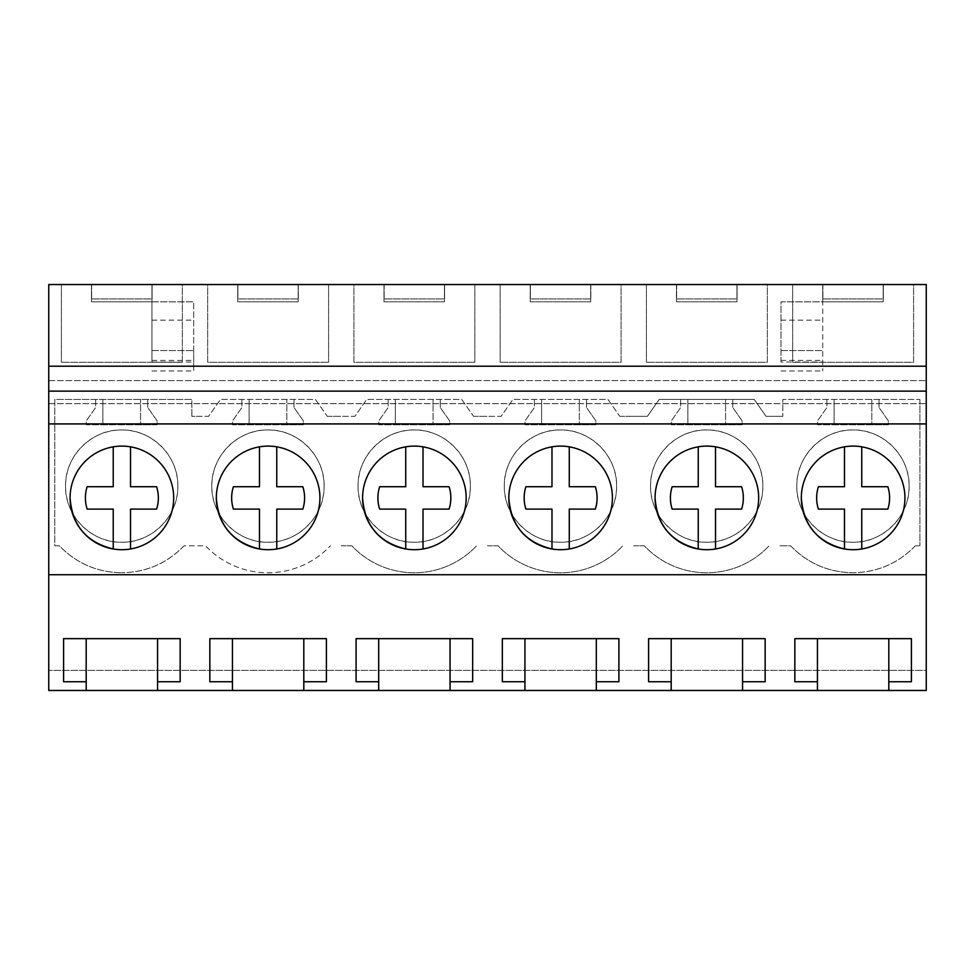 <?xml version="1.0" encoding="UTF-8"?>
<svg xmlns="http://www.w3.org/2000/svg" width="975" height="975" viewBox="0 0 975 975"><rect width="100%" height="100%" fill="white"/><g stroke="black" fill="none" stroke-linecap="round" stroke-linejoin="round"><path stroke-width="0.73" stroke-dasharray="4.88 3.66" d="M48.75 366.21L48.75 403.638L48.75 366.21L926.25 366.21L926.25 403.638L926.25 366.21M151.942 362.018L151.942 284.529L151.942 301.811L91.479 301.811L91.479 284.529L926.25 284.529L926.25 670.361L48.75 670.361L926.25 670.361L926.25 690.471L48.75 690.471L48.75 284.529L91.479 284.529L91.479 301.811L151.942 301.811L151.942 362.018L193.684 362.018L193.684 350.549L193.684 370.987L193.684 301.848L193.684 362.018M48.75 423.918L926.25 423.918M48.75 403.638L926.25 403.638L48.75 403.638M48.75 380.603L926.25 380.603L48.75 380.603M182.337 284.529L61.413 284.529L182.337 284.529L182.337 362.261L61.413 362.261L182.337 362.261L182.337 284.529M237.9 284.529L298.35 284.529L237.9 284.529L237.9 298.935L298.35 298.935L237.9 298.935L237.9 284.529M767.337 284.529L646.413 284.529L767.337 284.529L767.337 362.261L646.413 362.261L767.337 362.261L767.337 284.529M530.4 284.529L590.85 284.529L530.4 284.529L530.4 298.935L590.85 298.935L530.4 298.935L530.4 284.529M152.1 284.529L91.65 284.529L152.1 284.529L152.1 298.935L91.65 298.935L152.1 298.935L152.1 284.529M207.663 284.529L328.587 284.529L207.663 284.529L207.663 362.261L328.587 362.261L207.663 362.261L207.663 284.529M444.6 284.529L384.15 284.529L444.6 284.529L444.6 298.935L384.15 298.935L444.6 298.935L444.6 284.529M353.913 284.529L474.837 284.529L353.913 284.529L353.913 362.261L474.837 362.261L353.913 362.261L353.913 284.529M737.1 284.529L676.65 284.529L737.1 284.529L737.1 298.935L676.65 298.935L737.1 298.935L737.1 284.529M621.087 284.529L500.163 284.529L621.087 284.529L621.087 362.261L500.163 362.261L621.087 362.261L621.087 284.529M913.587 284.529L792.663 284.529L913.587 284.529L913.587 362.261L792.663 362.261L913.587 362.261L913.587 284.529M883.35 284.529L822.9 284.529L883.35 284.529L883.35 298.935L822.9 298.935L883.35 298.935L883.35 284.529M676.479 284.529L676.479 301.811L736.942 301.811L676.479 301.811L676.479 284.529M736.942 284.529L736.942 301.811L736.942 284.529M780.987 362.018L780.987 301.848L822.729 301.848L822.729 284.529L822.729 301.811L883.192 301.811L822.729 301.811L822.729 370.987L822.729 301.848L780.987 301.848L780.987 362.018L822.729 362.018M883.192 284.529L883.192 301.811L883.192 284.529M237.729 284.529L237.729 301.811L298.192 301.811L237.729 301.811L237.729 284.529M298.192 284.529L298.192 301.811L298.192 284.529M383.979 284.529L383.979 301.811L444.442 301.811L383.979 301.811L383.979 284.529M444.442 284.529L444.442 301.811L444.442 284.529M530.229 284.529L530.229 301.811L590.692 301.811L530.229 301.811L530.229 284.529M590.692 284.529L590.692 301.811L590.692 284.529M151.942 301.848L193.684 301.848L151.942 301.848M766.045 416.337L782.815 416.337L766.045 416.337L754.211 399.421L659.222 399.421L647.376 416.337L633.75 416.337L647.376 416.337L659.222 399.421L754.211 399.421L766.045 416.337M619.795 416.337L633.75 416.337L619.795 416.337L607.961 399.421L512.972 399.421L501.126 416.337L487.5 416.337L501.126 416.337L512.972 399.421L607.961 399.421L619.795 416.337M473.545 416.337L487.5 416.337L473.545 416.337L461.711 399.421L366.722 399.421L354.876 416.337L341.25 416.337L354.876 416.337L366.722 399.421L461.711 399.421L473.545 416.337M327.295 416.337L341.25 416.337L327.295 416.337L315.461 399.421L220.472 399.421L208.626 416.337L195 416.337L208.626 416.337L220.472 399.421L315.461 399.421L327.295 416.337M191.856 416.337L195 416.337L191.856 416.337L191.856 399.433L54.771 399.433L54.771 545.781L59.304 545.781C76.391 563.367 97.195 572.362 121.717 572.764C97.208 572.325 76.403 563.331 59.304 545.781L54.771 545.781L54.771 399.433L191.856 399.433L191.856 416.337M184.117 545.781C167.03 563.367 146.226 572.362 121.717 572.764C146.213 572.325 167.017 563.331 184.117 545.781L205.554 545.781A85.642 85.642 0 0 0 330.367 545.781A85.642 85.642 90 0 1 205.554 545.781L184.117 545.781M341.25 545.781L351.804 545.781A85.642 85.642 0 0 0 476.617 545.781A85.642 85.642 90 0 1 351.804 545.781L341.25 545.781M487.5 545.781L498.054 545.781A85.642 85.642 0 0 0 622.867 545.781A85.642 85.642 90 0 1 498.054 545.781L487.5 545.781M633.75 545.781L644.304 545.781A85.642 85.642 0 0 0 769.117 545.781A85.642 85.642 90 0 1 644.304 545.781L633.75 545.781M780 545.781L790.554 545.781C807.641 563.367 828.445 572.362 852.967 572.764C828.457 572.325 807.653 563.331 790.554 545.781L780 545.781M915.367 545.781C898.28 563.367 877.476 572.362 852.967 572.764C877.463 572.325 898.267 563.331 915.367 545.781L919.9 545.781L915.367 545.781M919.9 399.433L919.9 545.781L919.9 399.433L782.815 399.433L782.815 416.337L782.815 399.433L919.9 399.433M844.484 509.096L844.484 548.986A51.797 51.797 0 0 0 904.922 497.908A51.797 51.797 0 0 0 853.125 446.111A51.797 51.797 0 0 0 801.328 497.908C800.621 525.574 825.459 550.412 853.125 549.705C880.791 550.412 905.629 525.574 904.922 497.908A51.797 51.797 0 0 0 853.125 446.111A51.797 51.797 0 0 0 801.328 497.908A51.797 51.797 0 0 0 853.125 549.705A51.797 51.797 0 0 0 904.922 497.908A51.797 51.797 0 0 0 844.484 446.842A51.797 51.797 0 0 0 801.328 497.908M362.578 497.908C361.871 525.574 386.709 550.412 414.375 549.705C442.041 550.412 466.879 525.574 466.172 497.908A51.797 51.797 0 0 0 414.375 446.111A51.797 51.797 0 0 0 362.578 497.908A51.797 51.797 0 0 0 414.375 549.705A51.797 51.797 0 0 0 466.172 497.908A51.797 51.797 0 0 0 414.375 446.111A51.797 51.797 0 0 0 362.578 497.908A51.797 51.797 0 0 1 423.016 446.842L423.016 486.72M259.484 509.096L259.484 548.986A51.797 51.797 0 0 0 319.922 497.908A51.797 51.797 0 0 0 268.125 446.111A51.797 51.797 0 0 0 216.328 497.908C215.621 525.574 240.459 550.412 268.125 549.705C295.791 550.412 320.629 525.574 319.922 497.908A51.797 51.797 0 0 0 268.125 446.111A51.797 51.797 0 0 0 216.328 497.908A51.797 51.797 0 0 0 268.125 549.705A51.797 51.797 0 0 0 319.922 497.908A51.797 51.797 0 0 0 259.484 446.842A51.797 51.797 0 0 0 216.328 497.908M551.984 509.096L551.984 548.986A51.797 51.797 0 0 0 612.422 497.908A51.797 51.797 0 0 0 560.625 446.111A51.797 51.797 0 0 0 508.828 497.908C508.121 525.574 532.959 550.412 560.625 549.705C588.291 550.412 613.129 525.574 612.422 497.908A51.797 51.797 0 0 0 560.625 446.111A51.797 51.797 0 0 0 508.828 497.908A51.797 51.797 0 0 0 560.625 549.705A51.797 51.797 0 0 0 612.422 497.908A51.797 51.797 0 0 0 551.984 446.842A51.797 51.797 0 0 0 508.828 497.908M698.234 509.096L698.234 548.986A51.797 51.797 0 0 0 758.672 497.908A51.797 51.797 0 0 0 706.875 446.111A51.797 51.797 0 0 0 655.078 497.908C654.371 525.574 679.209 550.412 706.875 549.705C734.541 550.412 759.379 525.574 758.672 497.908A51.797 51.797 0 0 0 706.875 446.111A51.797 51.797 0 0 0 655.078 497.908A51.797 51.797 0 0 0 706.875 549.705A51.797 51.797 0 0 0 758.672 497.908A51.797 51.797 0 0 0 698.234 446.842A51.797 51.797 0 0 0 655.078 497.908M70.078 497.908C69.371 525.574 94.209 550.412 121.875 549.705C149.541 550.412 174.379 525.574 173.672 497.908A51.797 51.797 0 0 0 121.875 446.111A51.797 51.797 0 0 0 70.078 497.908A51.797 51.797 0 0 0 121.875 549.705A51.797 51.797 0 0 0 173.672 497.908A51.797 51.797 0 0 0 121.875 446.111A51.797 51.797 0 0 0 70.078 497.908A51.797 51.797 0 0 1 130.516 446.842L130.516 486.72M61.413 284.529L61.413 362.261L61.413 284.529M298.35 284.529L298.35 298.935L298.35 284.529M646.413 284.529L646.413 362.261L646.413 284.529M590.85 284.529L590.85 298.935L590.85 284.529M91.65 284.529L91.65 298.935L91.65 284.529M328.587 284.529L328.587 362.261L328.587 284.529M384.15 284.529L384.15 298.935L384.15 284.529M474.837 284.529L474.837 362.261L474.837 284.529M676.65 284.529L676.65 298.935L676.65 284.529M500.163 284.529L500.163 362.261L500.163 284.529M792.663 284.529L792.663 362.261L792.663 284.529M822.9 284.529L822.9 298.935L822.9 284.529M151.942 350.549L193.684 350.549L151.942 350.549M780.987 350.549L822.729 350.549L780.987 350.549M742.56 690.471L742.56 638.649L765.156 638.649L765.156 681.744M671.19 690.471L671.19 638.649L648.594 638.649L648.594 681.744M596.31 690.471L596.31 638.649L618.906 638.649L618.906 681.744M524.94 690.471L524.94 638.649L502.344 638.649L502.344 681.744M450.06 690.471L450.06 638.649L472.656 638.649L472.656 681.744M378.69 690.471L378.69 638.649L356.094 638.649L356.094 681.744M303.81 690.471L303.81 638.649L326.406 638.649L326.406 681.744M232.44 690.471L232.44 638.649L209.844 638.649L209.844 681.744M157.56 690.471L157.56 638.649L180.156 638.649L180.156 681.744M86.19 690.471L86.19 638.649L63.594 638.649L63.594 681.744M888.81 690.471L888.81 638.649L911.406 638.649L911.406 681.744M817.44 690.471L817.44 638.649L794.844 638.649L794.844 681.744M151.942 370.987L193.684 370.987M151.942 360.384L193.684 360.384M151.942 320.129L193.684 320.129M826.91 399.433L826.91 407.513L817.55 420.871L817.55 424.783L888.371 424.783L888.371 420.871L879.011 407.513L879.011 399.433L879.011 407.513L888.371 420.871L888.371 424.783L871.821 424.783L871.821 399.433L871.821 424.783L834.1 424.783L834.1 399.433L834.1 424.783L817.55 424.783L817.55 420.871L826.91 407.513L826.91 399.433M95.66 399.433L95.66 407.513L86.3 420.871L86.3 424.783L157.121 424.783L157.121 420.871L147.761 407.513L147.761 399.433L147.761 407.513L157.121 420.871L157.121 424.783L140.571 424.783L140.571 399.433L140.571 424.783L102.85 424.783L102.85 399.433L102.85 424.783L86.3 424.783L86.3 420.871L95.66 407.513L95.66 399.433M241.91 399.421L241.91 407.513L232.55 420.871L232.55 424.783L303.371 424.783L303.371 420.871L294.011 407.513L294.011 399.421L294.011 407.513L303.371 420.871L303.371 424.783L286.821 424.783L286.821 399.421L286.821 424.783L249.1 424.783L249.1 399.421L249.1 424.783L232.55 424.783L232.55 420.871L241.91 407.513L241.91 399.421M388.16 399.421L388.16 407.513L378.8 420.871L378.8 424.783L449.621 424.783L449.621 420.871L440.261 407.513L440.261 399.421L440.261 407.513L449.621 420.871L449.621 424.783L433.071 424.783L433.071 399.421L433.071 424.783L395.35 424.783L395.35 399.421L395.35 424.783L378.8 424.783L378.8 420.871L388.16 407.513L388.16 399.421M534.41 399.421L534.41 407.513L525.05 420.871L525.05 424.783L595.871 424.783L595.871 420.871L586.511 407.513L586.511 399.421L586.511 407.513L595.871 420.871L595.871 424.783L579.321 424.783L579.321 399.421L579.321 424.783L541.6 424.783L541.6 399.421L541.6 424.783L525.05 424.783L525.05 420.871L534.41 407.513L534.41 399.421M680.66 399.421L680.66 407.513L671.3 420.871L671.3 424.783L742.121 424.783L742.121 420.871L732.761 407.513L732.761 399.421L732.761 407.513L742.121 420.871L742.121 424.783L725.571 424.783L725.571 399.421L725.571 424.783L687.85 424.783L687.85 399.421L687.85 424.783L671.3 424.783L671.3 420.871L680.66 407.513L680.66 399.421M177.852 486.111A56.136 56.136 90 0 1 121.717 542.246A56.136 56.136 90 0 1 65.569 486.111A56.136 56.136 90 0 1 121.717 429.963A56.136 56.136 90 0 1 177.852 486.111C178.608 516.092 151.698 543.002 121.717 542.246C91.723 543.002 64.813 516.092 65.569 486.111C64.813 456.117 91.723 429.207 121.717 429.963C151.698 429.207 178.608 456.117 177.852 486.111M324.102 486.111A56.136 56.136 90 0 1 267.967 542.246A56.136 56.136 90 0 1 211.819 486.111A56.136 56.136 90 0 1 267.967 429.963A56.136 56.136 90 0 1 324.102 486.111C324.858 516.092 297.948 543.002 267.967 542.246C237.973 543.002 211.063 516.092 211.819 486.111C211.063 456.117 237.973 429.207 267.967 429.963C297.948 429.207 324.858 456.117 324.102 486.111M650.569 486.111A56.136 56.136 90 0 1 706.717 429.963A56.136 56.136 90 0 1 762.852 486.111A56.136 56.136 90 0 1 706.717 542.246A56.136 56.136 90 0 1 650.569 486.111C649.813 456.117 676.723 429.207 706.717 429.963C736.698 429.207 763.608 456.117 762.852 486.111C763.608 516.092 736.698 543.002 706.717 542.246C676.723 543.002 649.813 516.092 650.569 486.111M504.319 486.111A56.136 56.136 90 0 1 560.467 429.963A56.136 56.136 90 0 1 616.602 486.111A56.136 56.136 90 0 1 560.467 542.246A56.136 56.136 90 0 1 504.319 486.111C503.563 456.117 530.473 429.207 560.467 429.963C590.448 429.207 617.358 456.117 616.602 486.111C617.358 516.092 590.448 543.002 560.467 542.246C530.473 543.002 503.563 516.092 504.319 486.111M358.069 486.111A56.136 56.136 90 0 1 414.217 429.963A56.136 56.136 90 0 1 470.352 486.111A56.136 56.136 90 0 1 414.217 542.246A56.136 56.136 90 0 1 358.069 486.111C357.313 456.117 384.223 429.207 414.217 429.963C444.198 429.207 471.108 456.117 470.352 486.111C471.108 516.092 444.198 543.002 414.217 542.246C384.223 543.002 357.313 516.092 358.069 486.111M796.819 486.111A56.136 56.136 90 0 1 852.967 429.963A56.136 56.136 90 0 1 909.102 486.111A56.136 56.136 90 0 1 852.967 542.246A56.136 56.136 90 0 1 796.819 486.111C796.063 456.117 822.973 429.207 852.967 429.963C882.948 429.207 909.858 456.117 909.102 486.111C909.858 516.092 882.948 543.002 852.967 542.246C822.973 543.002 796.063 516.092 796.819 486.111M780.987 320.129L822.729 320.129M780.987 360.384L822.729 360.384M780.987 370.987L822.729 370.987M113.234 509.096L113.234 548.986A51.797 51.797 0 0 0 173.672 497.908A51.797 51.797 0 0 0 130.516 446.842M87.165 509.096A36.477 36.477 0 0 1 87.165 486.72L113.234 486.72L113.234 446.842M156.585 486.72A36.477 36.477 0 0 1 156.585 509.096L130.516 509.096L130.516 548.986M233.415 509.096A36.477 36.477 0 0 1 233.415 486.72L259.484 486.72L259.484 446.842M276.766 446.842L276.766 486.72M302.835 486.72A36.477 36.477 0 0 1 302.835 509.096L276.766 509.096L276.766 548.986M405.734 509.096L405.734 548.986A51.797 51.797 0 0 0 466.172 497.908A51.797 51.797 0 0 0 423.016 446.842M379.665 509.096A36.477 36.477 0 0 1 379.665 486.72L405.734 486.72L405.734 446.842M449.085 486.72A36.477 36.477 0 0 1 449.085 509.096L423.016 509.096L423.016 548.986M525.915 509.096A36.477 36.477 0 0 1 525.915 486.72L551.984 486.72L551.984 446.842M569.266 446.842L569.266 486.72M595.335 486.72A36.477 36.477 0 0 1 595.335 509.096L569.266 509.096L569.266 548.986M672.165 509.096A36.477 36.477 0 0 1 672.165 486.72L698.234 486.72L698.234 446.842M715.516 446.842L715.516 486.72M741.585 486.72A36.477 36.477 0 0 1 741.585 509.096L715.516 509.096L715.516 548.986M818.415 509.096A36.477 36.477 0 0 1 818.415 486.72L844.484 486.72L844.484 446.842M861.766 446.842L861.766 486.72M887.835 486.72A36.477 36.477 0 0 1 887.835 509.096L861.766 509.096L861.766 548.986"/><path stroke-width="1.46" d="M48.75 574.726L48.75 284.529L926.25 284.529L926.25 574.726L48.75 574.726L48.75 690.471L86.19 690.471L86.19 681.744L63.594 681.744L63.594 638.649L180.156 638.649L180.156 681.744L157.56 681.744L157.56 638.649L86.19 638.649L86.19 681.744M48.75 423.918L926.25 423.918M801.328 497.908A51.797 51.797 0 0 1 853.125 446.111A51.797 51.797 0 0 1 904.922 497.908A51.797 51.797 0 0 1 853.125 549.705A51.797 51.797 0 0 1 801.328 497.908C803.327 525.403 817.72 542.429 844.484 548.986L844.484 509.096L818.415 509.096A36.477 36.477 0 0 1 818.415 486.72L844.484 486.72L844.484 446.842M466.172 497.908A51.797 51.797 0 0 1 414.375 549.705A51.797 51.797 0 0 1 362.578 497.908A51.797 51.797 0 0 1 414.375 446.111A51.797 51.797 0 0 1 466.172 497.908M216.328 497.908A51.797 51.797 0 0 1 268.125 446.111A51.797 51.797 0 0 1 319.922 497.908A51.797 51.797 0 0 1 268.125 549.705A51.797 51.797 0 0 1 216.328 497.908C218.327 525.403 232.72 542.429 259.484 548.986L259.484 509.096L233.415 509.096A36.477 36.477 0 0 1 233.415 486.72L259.484 486.72L259.484 446.842M508.828 497.908A51.797 51.797 0 0 1 560.625 446.111A51.797 51.797 0 0 1 612.422 497.908A51.797 51.797 0 0 1 560.625 549.705A51.797 51.797 0 0 1 508.828 497.908C510.827 525.403 525.22 542.429 551.984 548.986L551.984 509.096L525.915 509.096A36.477 36.477 0 0 1 525.915 486.72L551.984 486.72L551.984 446.842M655.078 497.908A51.797 51.797 0 0 1 706.875 446.111A51.797 51.797 0 0 1 758.672 497.908A51.797 51.797 0 0 1 706.875 549.705A51.797 51.797 0 0 1 655.078 497.908C657.077 525.403 671.47 542.429 698.234 548.986L698.234 509.096L672.165 509.096A36.477 36.477 0 0 1 672.165 486.72L698.234 486.72L698.234 446.842M173.672 497.908A51.797 51.797 0 0 1 121.875 549.705A51.797 51.797 0 0 1 70.078 497.908A51.797 51.797 0 0 1 121.875 446.111A51.797 51.797 0 0 1 173.672 497.908M48.75 391.133L926.25 391.133M48.75 366.21L926.25 366.21M86.19 690.471L817.44 690.471L817.44 681.744L794.844 681.744L794.844 638.649L911.406 638.649L911.406 681.744L888.81 681.744L888.81 638.649L817.44 638.649L817.44 681.744M817.44 690.471L926.25 690.471L926.25 574.726M157.56 690.471L157.56 681.744M232.44 690.471L232.44 681.744L209.844 681.744L209.844 638.649L326.406 638.649L326.406 681.744L303.81 681.744L303.81 638.649L232.44 638.649L232.44 681.744M303.81 690.471L303.81 681.744M378.69 690.471L378.69 681.744L356.094 681.744L356.094 638.649L472.656 638.649L472.656 681.744L450.06 681.744L450.06 638.649L378.69 638.649L378.69 681.744M450.06 690.471L450.06 681.744M524.94 690.471L524.94 681.744L502.344 681.744L502.344 638.649L618.906 638.649L618.906 681.744L596.31 681.744L596.31 638.649L524.94 638.649L524.94 681.744M596.31 690.471L596.31 681.744M671.19 690.471L671.19 681.744L648.594 681.744L648.594 638.649L765.156 638.649L765.156 681.744L742.56 681.744L742.56 638.649L671.19 638.649L671.19 681.744M742.56 690.471L742.56 681.744M888.81 690.471L888.81 681.744M70.078 497.908C72.077 525.403 86.47 542.429 113.234 548.986L113.234 509.096L87.165 509.096A36.477 36.477 0 0 1 87.165 486.72L113.234 486.72L113.234 446.842M130.516 446.842L130.516 486.72L156.585 486.72A36.477 36.477 0 0 1 156.585 509.096L130.516 509.096L130.516 548.986M113.234 509.096L87.165 509.096M130.516 486.72L156.585 486.72M276.766 446.842L276.766 486.72L302.835 486.72A36.477 36.477 0 0 1 302.835 509.096L276.766 509.096L276.766 548.986M259.484 509.096L233.415 509.096M276.766 486.72L302.835 486.72M362.578 497.908C364.577 525.403 378.97 542.429 405.734 548.986L405.734 509.096L379.665 509.096A36.477 36.477 0 0 1 379.665 486.72L405.734 486.72L405.734 446.842M423.016 446.842L423.016 486.72L449.085 486.72A36.477 36.477 0 0 1 449.085 509.096L423.016 509.096L423.016 548.986M405.734 509.096L379.665 509.096M423.016 486.72L449.085 486.72M569.266 446.842L569.266 486.72L595.335 486.72A36.477 36.477 0 0 1 595.335 509.096L569.266 509.096L569.266 548.986M551.984 509.096L525.915 509.096M569.266 486.72L595.335 486.72M715.516 446.842L715.516 486.72L741.585 486.72A36.477 36.477 0 0 1 741.585 509.096L715.516 509.096L715.516 548.986M698.234 509.096L672.165 509.096M715.516 486.72L741.585 486.72M861.766 446.842L861.766 486.72L887.835 486.72A36.477 36.477 0 0 1 887.835 509.096L861.766 509.096L861.766 548.986M844.484 509.096L818.415 509.096M861.766 486.72L887.835 486.72"/></g></svg>
